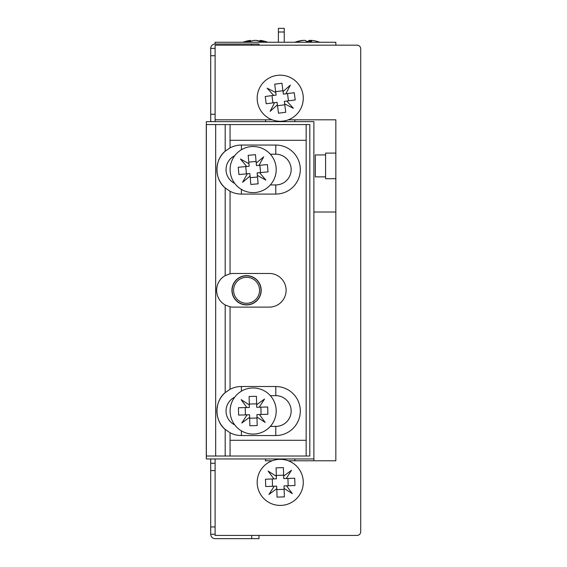 <?xml version="1.0" encoding="UTF-8"?>
<svg xmlns="http://www.w3.org/2000/svg" width="567" height="567" viewBox="0 0 567 567"><rect width="100%" height="100%" fill="white"/><g stroke="black" fill="none" stroke-linecap="round" stroke-linejoin="round"><path stroke-width="0.85" d="M295.223 460.78L313.884 460.78L313.884 212.008L335.834 212.008L335.834 178.711L325.586 178.711L325.586 153.104L335.834 153.104L335.834 119.814L288.305 119.814M325.586 176.883L315.344 176.883L315.344 154.933L325.586 154.933M288.305 460.78L335.834 460.78L335.834 119.814M272.139 460.78L265.221 460.78M215.106 458.951L215.106 535.418L357.054 535.418A3.657 3.657 0 0 0 360.711 531.754L360.711 48.84A3.657 3.657 0 0 0 357.054 45.176L215.106 45.176L215.106 119.814L272.139 119.814M215.106 534.263L210.711 534.263L210.711 458.951M215.106 48.415L210.711 48.415A4.387 4.387 0 0 1 215.106 44.028L259.006 44.028L259.006 45.176M215.106 121.643L210.711 121.586L210.711 48.415M215.106 121.586L215.106 119.814M215.106 463.289L210.711 463.289M210.711 534.263A4.387 4.387 0 0 0 215.106 538.65L251.684 538.65L251.684 535.418M259.006 535.418L259.006 538.65L251.684 538.65M335.834 45.176L335.834 42.256L215.106 42.256L215.106 44.028M278.397 42.256L278.397 28.35L284.251 28.35L284.251 42.256M246.567 304.933A14.636 14.636 0 0 0 261.203 290.297A14.636 14.636 0 0 0 246.567 275.661A14.636 14.636 0 0 0 231.931 290.297A14.636 14.636 0 0 0 246.567 304.933M206.324 124.57L206.324 121.643L313.884 121.643L313.884 458.951L206.324 458.951L206.324 456.024M230.06 273.804A16.826 16.826 0 0 1 233.427 273.471L269.275 273.471A16.826 16.826 0 0 1 286.108 290.297A16.826 16.826 0 0 1 269.275 307.123L233.427 307.123A16.826 16.826 0 0 1 230.06 306.79L225.184 304.968C219.705 301.757 216.842 296.867 216.594 290.297C216.842 283.727 219.705 278.836 225.184 275.626L230.06 273.804L230.06 191.299A24.509 24.509 0 0 0 241.4 194.077L241.4 189.399M230.06 306.79L230.06 389.295A24.509 24.509 0 0 1 241.4 386.517L275.789 386.517A24.509 24.509 0 0 1 300.304 411.025A24.509 24.509 0 0 1 275.789 435.541L241.4 435.541A24.509 24.509 0 0 1 230.06 432.756L230.06 456.024L206.289 456.024L206.289 124.57L230.06 124.57L230.06 147.838L225.184 151.191C214.262 159.965 214.269 179.207 225.184 187.946L230.06 191.299A24.509 24.509 0 0 1 229.55 191.022M230.06 389.295L225.184 392.647A24.509 24.509 0 0 0 225.184 429.403L230.06 432.756M234.717 397.191A15.366 15.366 0 0 0 234.717 424.86M225.184 124.57L225.184 151.191A24.509 24.509 0 0 0 225.184 187.946L225.184 275.626M234.717 155.734A15.366 15.366 0 0 0 234.717 183.403M225.184 304.968L225.184 392.647C214.269 401.393 214.269 420.664 225.184 429.403L225.184 456.024M229.55 148.115A24.509 24.509 0 0 1 241.4 145.053L275.789 145.053A24.509 24.509 0 0 1 300.304 169.568A24.509 24.509 0 0 1 275.789 194.077L241.4 194.077M230.06 456.024L309.816 456.024L309.816 124.57L230.06 124.57M306.159 456.024L306.159 440.297L230.06 440.297M306.159 440.297L306.159 140.297L230.06 140.297M270.331 426.391L275.789 426.391A15.366 15.366 0 0 0 291.154 411.025A15.366 15.366 0 0 0 275.789 395.66L270.331 395.66M270.331 184.934L275.789 184.934A15.366 15.366 0 0 0 291.154 169.568A15.366 15.366 0 0 0 275.789 154.203L270.331 154.203M276.193 410.423A23.049 23.049 0 0 0 252.549 387.984A23.049 23.049 0 0 0 230.11 411.628A23.049 23.049 0 0 0 253.754 434.067A23.049 23.049 0 0 0 276.193 410.423M256.971 417.099L256.901 414.59L259.417 414.52L265.158 422.422L256.971 417.099L257.191 425.562L249.877 425.753L249.586 414.782L247.077 414.846L241.755 423.039L249.657 417.291M246.886 407.531L241.138 399.629L249.331 404.951L249.395 407.467L238.423 407.751L238.615 415.065L247.077 414.846M256.645 404.76L264.548 399.019L259.225 407.205L256.709 407.276L256.426 396.305L249.111 396.496L249.331 404.951M259.225 407.205L267.681 406.986L267.879 414.3L259.417 414.52M256.993 418.028L249.678 418.219M245.227 407.574L245.419 414.888M260.884 407.163L261.075 414.477M256.624 403.839L249.31 404.03M303.076 95.242A23.049 23.049 0 0 0 277.242 75.376A23.049 23.049 0 0 0 257.368 101.21A23.049 23.049 0 0 0 283.202 121.083A23.049 23.049 0 0 0 303.076 95.242M284.648 103.874L284.322 101.38L286.817 101.054L293.345 108.318L284.648 103.874L285.747 112.266L278.489 113.209L277.072 102.329L274.577 102.655L270.133 111.352L277.398 104.824M273.627 95.398L267.1 88.133L275.796 92.577L276.122 95.072L265.243 96.489L266.185 103.747L274.577 102.655M283.053 91.634L290.318 85.107L285.874 93.803L283.38 94.129L281.955 83.243L274.704 84.192L275.796 92.577M285.874 93.803L294.259 92.705L295.209 99.962L286.817 101.054M284.769 104.789L277.511 105.738M271.99 95.61L272.933 102.868M287.512 93.583L288.461 100.841M282.933 90.713L275.675 91.663M303.26 481.581A23.049 23.049 0 0 0 279.439 459.334A23.049 23.049 0 0 0 257.191 483.148A23.049 23.049 0 0 0 281.005 505.403A23.049 23.049 0 0 0 303.26 481.581M284.088 488.414L284.003 485.898L286.519 485.813L292.324 493.666L284.088 488.414L284.379 496.869L277.065 497.117L276.689 486.146L274.18 486.231L268.921 494.467L276.774 488.662M273.932 478.924L268.127 471.064L276.356 476.323L276.441 478.832L265.476 479.207L265.725 486.521L274.18 486.231M283.67 476.074L291.523 470.27L286.271 478.498L283.755 478.583L283.38 467.619L276.072 467.867L276.356 476.323M286.271 478.498L294.727 478.215L294.975 485.522L286.519 485.813M284.124 489.335L276.809 489.583M272.273 478.973L272.521 486.288M287.923 478.442L288.171 485.756M283.642 475.146L276.327 475.401M251.039 146.619A23.049 23.049 0 0 0 230.202 171.681A23.049 23.049 0 0 0 255.263 192.518A23.049 23.049 0 0 0 276.101 167.456A23.049 23.049 0 0 0 251.039 146.619M258.963 165.358L256.461 165.592L256.227 163.083L263.74 156.839L258.963 165.358L267.39 164.586L268.056 171.872L257.127 172.878L257.361 175.38L265.88 180.15L259.636 172.644M250.075 176.046L242.563 182.298L247.34 173.778L249.841 173.545L250.848 184.473L258.134 183.807L257.361 175.38M246.666 166.492L240.422 158.98L248.941 163.757L249.175 166.259L238.246 167.265L238.913 174.551L247.34 173.778M248.941 163.757L248.169 155.33L255.455 154.656L256.227 163.083M259.884 165.273L260.551 172.559M250.224 177.698L257.51 177.032M248.793 162.105L256.078 161.439M245.745 166.578L246.418 173.863M260.09 41.285A36.486 26.72 90 0 0 256.532 40.392L254.165 40.392A36.486 26.72 -90 0 0 250.189 41.434A35.877 21.865 -124.2 0 0 248.311 41.341A35.877 21.865 -124.2 0 0 246.503 41.434A36.486 26.72 90 0 1 250.479 40.392L250.6 41.285M242.867 42.256A36.586 36.586 0 0 1 250.408 40.392L250.536 41.306M256.178 40.392A36.486 24.842 90 0 1 259.87 41.434A35.877 23.516 126.2 0 1 263.839 41.434A36.486 24.842 -90 0 0 260.14 40.392L260.288 40.392A36.586 36.586 0 0 1 267.83 42.256M260.14 40.392L260.083 41.412M297.718 41.348A36.486 35.877 90 0 1 302.743 40.392L303.728 40.392A36.486 35.877 -90 0 0 298.391 41.434A35.877 5.854 -116.9 0 0 297.852 41.341A35.877 5.854 -116.9 0 0 297.547 41.377A36.586 36.586 0 0 0 294.812 42.256M306.322 41.348A35.877 31.568 -159.9 0 1 307.3 41.377M303.728 40.392L305.386 40.392A36.486 6.648 90 0 1 306.378 41.434A35.877 31.568 159.9 0 1 311.701 41.434A36.486 6.648 -90 0 0 310.709 40.392L309.206 40.392A36.486 6.648 -90 0 0 308.271 41.348M316.882 41.348A35.877 5.854 116.9 0 1 317.045 41.377A35.877 5.854 116.9 0 1 317.187 41.434A36.486 35.877 -90 0 0 311.85 40.392L310.709 40.392L310.695 41.377M309.221 41.341L309.206 40.392M259.551 290.297A12.984 12.984 0 0 0 246.567 277.313A12.984 12.984 0 0 0 233.576 290.297A12.984 12.984 0 0 0 246.567 303.281A12.984 12.984 0 0 0 259.551 290.297M232.116 290.297A14.451 14.451 0 0 1 246.567 275.846A14.451 14.451 0 0 1 261.018 290.297A14.451 14.451 0 0 1 246.567 304.748A14.451 14.451 0 0 1 232.116 290.297M215.106 55.729L210.711 55.729M215.106 114.265L210.711 114.265M215.106 470.603L210.711 470.603M215.106 526.941L210.711 526.941M251.684 44.028L251.684 45.176M284.251 32.007L278.397 32.007M241.4 435.541L241.4 430.856M215.673 456.024L215.673 124.57M206.353 456.024L206.353 124.57M306.159 140.297L306.159 124.57M275.789 184.934L275.789 194.077M275.789 154.203L275.789 145.053M241.4 145.053L241.4 149.738M275.789 426.391L275.789 435.541M275.789 395.66L275.789 386.517M241.4 386.517L241.4 391.195M294.854 460.78L294.854 458.951M294.854 121.643L294.854 119.814M265.59 460.78L265.59 458.951M265.59 121.643L265.59 119.814M319.781 42.256A36.586 36.586 0 0 0 317.045 41.377"/></g></svg>
